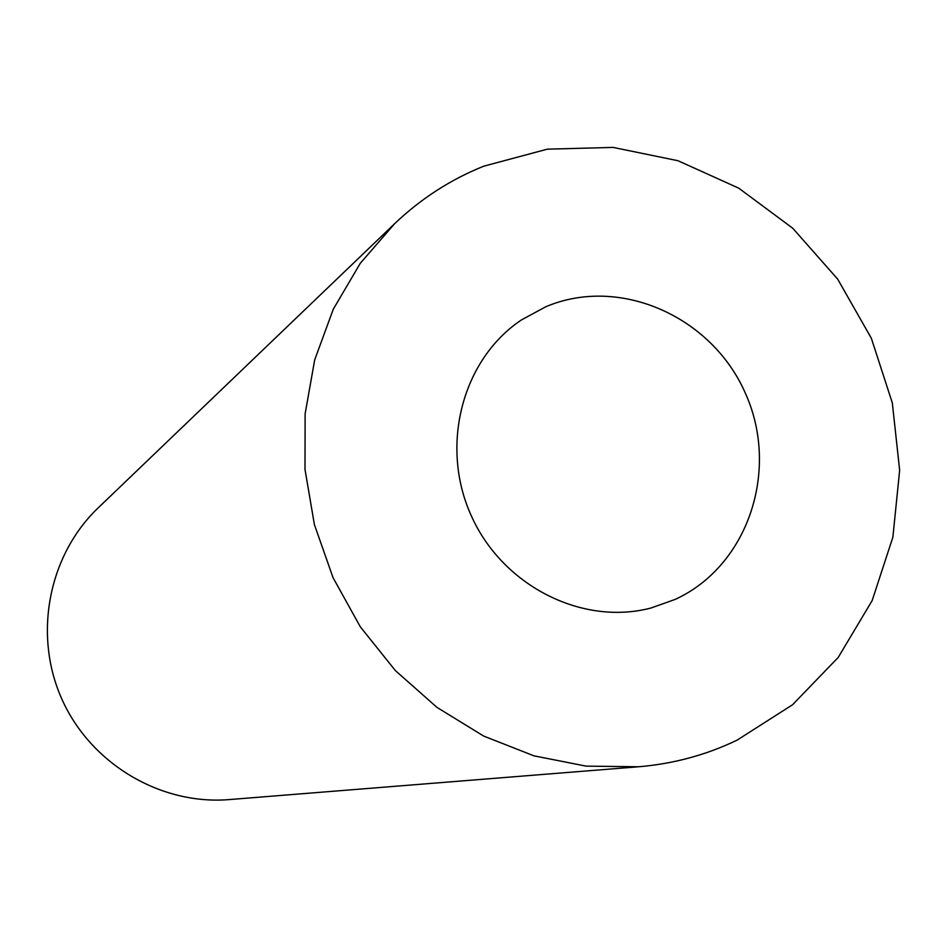 <?xml version="1.0" encoding="UTF-8"?>
<svg xmlns="http://www.w3.org/2000/svg" width="947" height="947" viewBox="0 0 947 947"><rect width="100%" height="100%" fill="white"/><g stroke="black" fill="none" stroke-linecap="round" stroke-linejoin="round"><path stroke-width="1.42" d="M545.815 306.745C619.729 275.328 712.156 316.558 745.538 393.609C779.985 470.185 748.094 566.176 674.998 599.475L650.909 608.033C582.18 626.109 502.431 585.814 471.215 515.606C439.479 445.646 462.325 359.268 521.489 319.897L545.815 306.745M638.527 766.774L229.162 799.588C160.67 805.246 90.9 763.957 61.993 699.407C32.944 634.928 48.439 555.344 98.157 507.9L394.615 223.705C420.93 198.657 450.654 179.468 483.787 166.175L547.33 149.164L613.111 147.412L677.945 160.706L738.755 188.169L792.805 228.286L837.657 279.105L871.335 338.233L892.323 402.937L899.65 470.304L892.867 537.233L872.14 600.623L838.225 657.419L792.544 704.769L737.074 740.152C706.154 755.008 673.305 763.874 638.527 766.774L586.11 766.135L533.919 755.824L483.657 736.068L436.946 707.362L395.373 670.583L360.345 626.878L333.048 577.67L314.392 524.567L304.993 469.357L305.123 413.851L314.688 359.872L333.308 309.172L360.274 263.313L394.615 223.705"/></g></svg>
